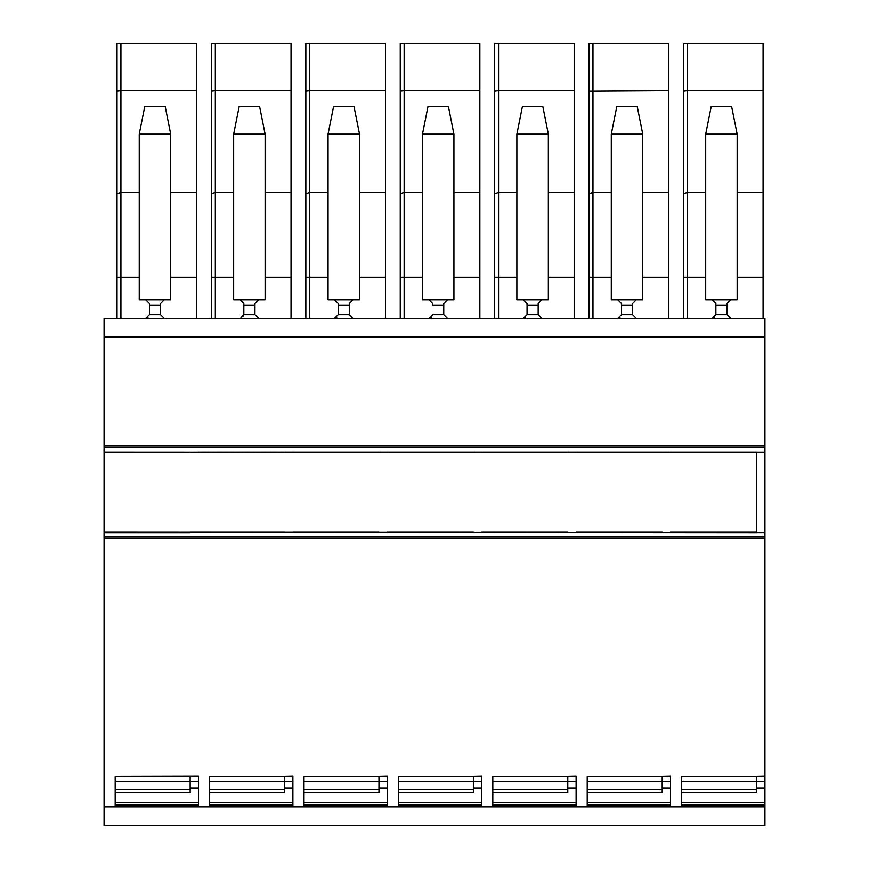 <?xml version="1.0" encoding="UTF-8"?>
<svg xmlns="http://www.w3.org/2000/svg" width="869" height="869" viewBox="0 0 869 869"><rect width="100%" height="100%" fill="white"/><g stroke="black" fill="none" stroke-linecap="round" stroke-linejoin="round"><path stroke-width="1.3" d="M292.886 781.524L284.554 781.687L284.554 776.495L209.592 776.495L209.592 807.04L198.48 807.04L198.48 776.31L115.186 776.495L115.186 807.04L104.074 807.04L104.074 538.769L764.926 538.769L764.926 537.009L104.074 537.009L104.074 538.769M115.186 802.413L198.48 802.413L198.48 788.509L190.148 788.509M198.48 781.524L190.148 781.524L190.148 792.495L115.186 792.495M387.292 781.524L378.971 781.687L378.971 776.495L303.998 776.495L303.998 807.04L292.886 807.04L292.886 776.31L284.554 776.495M481.708 781.524L473.377 781.687L473.377 776.495L398.404 776.495L398.404 807.04L387.292 807.04L387.292 776.31L378.971 776.495M576.114 781.524L567.783 781.687L567.783 776.495L492.81 776.495L492.81 807.04L481.708 807.04L481.708 776.31L473.377 776.495M670.52 781.524L662.189 781.687L662.189 776.495L587.216 776.495L587.216 807.04L576.114 807.04L576.114 776.31L567.783 776.495M764.926 538.769L764.926 781.524L756.595 781.687L756.595 776.495L681.622 776.495L681.622 807.04L670.52 807.04L670.52 776.31L662.189 776.495M198.48 805.183L115.186 805.183L198.48 805.183M198.48 807.04L115.186 807.04M104.074 807.04L104.074 825.55L764.926 825.55L764.926 807.04L681.622 807.04M670.52 807.04L587.216 807.04M576.114 807.04L492.81 807.04M481.708 807.04L398.404 807.04M387.292 807.04L303.998 807.04M292.886 807.04L209.592 807.04M104.074 452.043L198.48 452.086L104.074 452.043L104.074 318.347L764.926 318.347L764.926 532.61L104.074 532.241L104.074 537.009M104.074 532.241L104.074 452.086M764.926 532.61L764.926 537.009M764.926 781.524L764.926 788.064L756.595 788.064M764.926 807.04L764.926 788.064M587.216 802.413L670.52 802.413L670.52 788.509L662.189 788.509M492.81 802.413L576.114 802.413L576.114 788.509L567.783 788.509M398.404 802.413L481.708 802.413L481.708 788.509L473.377 788.509M303.998 802.413L387.292 802.413L387.292 788.509L378.971 788.509M209.592 802.413L292.886 802.413L292.886 788.509L284.554 788.509M115.186 781.687L190.148 781.687L190.148 776.495M190.148 789.454L115.186 789.454M764.926 805.183L681.622 805.183L764.926 805.183M670.52 805.183L587.216 805.183L670.52 805.183M576.114 805.183L492.81 805.183M481.708 805.183L398.404 805.183M387.292 805.183L303.998 805.183L387.292 805.183M292.886 805.183L209.592 805.183L292.886 805.183M104.074 532.654L190.148 532.654L104.074 532.61M764.926 452.086L198.48 452.043L756.595 452.043L756.595 532.654L190.148 532.241M764.926 788.509L756.595 788.509L764.926 788.509M681.622 781.687L756.595 781.687L756.595 789.454L681.622 789.454M756.595 789.454L756.595 792.495L681.622 792.495M587.216 781.687L662.189 781.687L662.189 789.454L587.216 789.454M662.189 789.454L662.189 792.495L587.216 792.495M492.81 781.687L567.783 781.687L567.783 789.454L492.81 789.454M567.783 789.454L567.783 792.495L492.81 792.495M398.404 781.687L473.377 781.687L473.377 789.454L398.404 789.454M473.377 789.454L473.377 792.495L398.404 792.495M303.998 781.687L378.971 781.687L378.971 789.454L303.998 789.454M378.971 789.454L378.971 792.495L303.998 792.495M209.592 781.687L284.554 781.687L284.554 789.454L209.592 789.454M284.554 789.454L284.554 792.495L209.592 792.495M687.368 318.347L687.368 277.298L705.693 277.298M683.479 318.347L683.479 277.298L687.368 277.298L687.368 192.462L705.693 192.462M683.479 91.18L687.368 90.691L687.368 43.45L683.479 43.45L683.479 277.298M683.479 193.689L687.368 192.462L687.368 90.691L763.08 90.691L763.08 43.45L687.368 43.45M763.08 90.691L763.08 318.347M714.394 317.609L712.167 318.347L715.871 314.643L715.871 305.453M240.517 318.326L243.831 314.643L243.831 305.388L254.943 305.388L254.943 303.531L258.647 299.827L265.121 299.827L265.121 134.152L233.652 134.152L233.652 299.827L240.137 299.827L243.831 303.531L243.831 305.388M243.581 315.968L243.831 314.643L254.943 314.643L254.943 305.388M258.647 318.347L254.943 314.643L258.647 318.347M574.257 318.347L574.257 43.45L494.657 43.45L494.657 277.298L516.87 277.298M525.571 317.609L523.355 318.347L527.059 314.643L527.059 305.453M498.545 318.347L498.545 192.462L516.87 192.462M494.657 318.347L494.657 277.298M431.165 317.609L428.949 318.347L432.653 314.643L443.755 314.643L447.459 318.347L443.755 314.643L443.755 303.531L447.459 299.827L453.933 299.827L453.933 134.152L422.464 134.152L422.464 299.827L428.949 299.827L432.653 303.531L432.653 305.388L443.755 305.388M309.733 318.347L309.733 277.298L328.058 277.298M305.845 318.347L305.845 277.298L309.733 277.298L309.733 192.462L328.058 192.462M305.845 91.18L309.733 90.691L309.733 43.45L305.845 43.45L305.845 277.298M385.445 318.347L385.445 43.45L309.733 43.45M336.759 317.609L334.543 318.347L338.237 314.643L338.237 305.453M117.033 318.347L117.033 277.298L139.246 277.298M117.033 91.18L120.921 90.691L120.921 43.45L117.033 43.45L117.033 277.298M196.633 318.347L196.633 43.45L120.921 43.45M147.947 317.609L145.72 318.347L149.425 314.643L149.425 305.453M120.921 318.347L120.921 192.462L139.246 192.462M215.327 318.347L215.327 277.298L233.652 277.298M211.439 318.347L211.439 277.298L215.327 277.298L215.327 192.462L233.652 192.462M211.439 91.18L215.327 90.691L215.327 43.45L211.439 43.45L211.439 277.298M291.039 318.347L291.039 43.45L215.327 43.45M328.058 134.152L328.058 299.827L334.543 299.827L338.237 303.531L338.237 314.643L349.349 314.643L353.053 318.347L349.349 314.643L349.349 303.531L353.053 299.827L359.527 299.827L359.527 134.152L328.058 134.152L333.609 106.387L353.976 106.387L359.527 134.152M479.851 318.347L479.851 43.45L400.251 43.45L400.251 277.298L422.464 277.298M404.139 318.347L404.139 192.462L422.464 192.462M400.251 318.347L400.251 277.298M516.87 134.152L516.87 299.827L523.355 299.827L527.059 303.531L527.059 314.643L538.161 314.643L541.865 318.347L538.161 314.643L538.161 303.531L541.865 299.827L548.339 299.827L548.339 134.152L516.87 134.152L522.432 106.387L542.788 106.387L548.339 134.152M668.663 318.347L668.663 43.45L589.073 43.45L589.073 277.298L611.287 277.298M619.977 317.609L617.761 318.347L621.465 314.643L621.465 305.453M592.962 318.347L592.962 192.462L611.287 192.462M589.073 318.347L589.073 277.298M705.693 134.152L705.693 299.827L712.167 299.827L715.871 303.531L715.871 314.643L726.973 314.643L730.677 318.347L726.973 314.643L726.973 303.531L730.677 299.827L737.162 299.827L737.162 134.152L705.693 134.152L711.244 106.387L731.6 106.387L737.162 134.152M611.287 134.152L611.287 299.827L617.761 299.827L621.465 303.531L621.465 314.643L632.567 314.643L636.271 318.347L632.567 314.643L632.567 303.531L636.271 299.827L642.756 299.827L642.756 134.152L611.287 134.152L616.838 106.387L637.194 106.387L642.756 134.152M139.246 134.152L139.246 299.827L145.72 299.827L149.425 303.531L149.425 314.643L160.537 314.643L164.241 318.347L160.537 314.643L160.537 303.531L164.241 299.827L170.715 299.827L170.715 134.152L139.246 134.152L144.797 106.387L165.164 106.387L170.715 134.152M737.162 192.462L763.08 192.462M494.657 91.18L498.545 90.691L498.545 43.45M494.657 193.689L498.545 192.462L498.545 90.691L574.257 90.691M548.339 192.462L574.257 192.462M305.845 193.689L309.733 192.462L309.733 90.691L385.445 90.691M359.527 192.462L385.445 192.462M117.033 193.689L120.921 192.462L120.921 90.691L196.633 90.691M170.715 192.462L196.633 192.462M265.121 192.462L291.039 192.462M211.439 193.689L215.327 192.462L215.327 90.691L291.039 90.691M400.251 91.18L404.139 90.691L404.139 43.45M400.251 193.689L404.139 192.462L404.139 90.691L479.851 90.691M453.933 192.462L479.851 192.462M642.756 192.462L668.663 192.462M589.073 91.18L668.663 90.691M592.962 43.45L592.962 192.462L589.073 193.689M240.137 299.827L258.647 299.827M432.653 303.531L428.949 299.827L447.459 299.827M265.121 134.152L259.57 106.387L239.203 106.387L233.652 134.152M338.237 303.531L334.543 299.827L353.053 299.827M453.933 134.152L448.382 106.387L428.026 106.387L422.464 134.152M527.059 303.531L523.355 299.827L541.865 299.827M715.871 303.531L712.167 299.827L730.677 299.827M621.465 303.531L617.761 299.827L636.271 299.827M149.425 303.531L145.72 299.827L164.241 299.827M756.595 776.495L764.926 776.31M198.48 788.064L190.148 788.064M198.48 804.89L115.186 804.89M662.189 532.241L576.114 532.241M567.783 532.241L481.708 532.241M473.377 532.241L387.292 532.241M378.971 532.241L292.886 532.241M284.554 532.241L198.48 532.241M756.595 532.241L670.52 532.241M756.595 452.456L670.52 452.456M662.189 452.456L576.114 452.456M567.783 452.456L481.708 452.456M473.377 452.456L387.292 452.456M378.971 452.456L292.886 452.456M284.554 452.456L198.48 452.086M190.148 452.086L198.48 452.456M190.148 452.456L104.074 452.456M764.926 447.687L104.074 447.687M104.074 445.927L764.926 445.927M764.926 336.857L104.074 336.857M764.926 802.413L681.622 802.413M764.926 804.89L681.622 804.89M670.52 788.064L662.189 788.064M670.52 804.89L587.216 804.89M576.114 788.064L567.783 788.064M576.114 804.89L492.81 804.89M481.708 788.064L473.377 788.064M481.708 804.89L398.404 804.89M387.292 788.064L378.971 788.064M387.292 804.89L303.998 804.89M292.886 788.064L284.554 788.064M292.886 804.89L209.592 804.89M737.162 277.298L763.08 277.298M548.339 277.298L574.257 277.298M359.527 277.298L385.445 277.298M170.715 277.298L196.633 277.298M265.121 277.298L291.039 277.298M453.933 277.298L479.851 277.298M642.756 277.298L668.663 277.298M338.237 305.388L349.349 305.388M527.059 305.388L538.161 305.388M715.871 305.388L726.973 305.388M621.465 305.388L632.567 305.388M149.425 305.388L160.537 305.388"/></g></svg>

